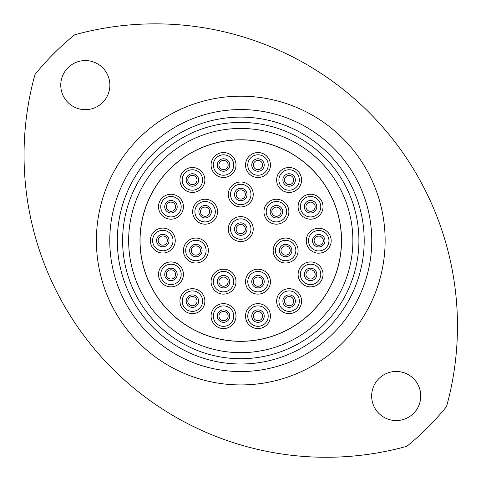 <?xml version="1.0" encoding="UTF-8"?>
<svg xmlns="http://www.w3.org/2000/svg" width="481" height="481" viewBox="0 0 481 481"><rect width="100%" height="100%" fill="white"/><g stroke="black" fill="none" stroke-linecap="round" stroke-linejoin="round"><path stroke-width="0.72" d="M117.322 240.56A123.443 123.443 0 0 0 240.759 364.003A123.443 123.443 0 0 0 364.201 240.56A123.443 123.443 0 0 0 240.759 117.117A123.443 123.443 0 0 0 117.322 240.56M371.759 240.56A130.994 130.994 0 0 1 240.759 371.554A130.994 130.994 0 0 1 109.764 240.56A130.994 130.994 0 0 1 240.759 109.566A130.994 130.994 0 0 1 371.759 240.56M128.649 240.56A112.109 112.109 0 0 0 240.759 352.669A112.109 112.109 0 0 0 352.874 240.56A112.109 112.109 0 0 0 240.759 128.451A112.109 112.109 0 0 0 128.649 240.56A112.109 112.109 0 0 1 240.759 128.451A112.109 112.109 0 0 1 352.874 240.56A112.109 112.109 0 0 0 246.362 128.589A112.109 112.109 0 0 0 129.209 229.377M420.761 396.007A24.555 24.555 0 0 0 396.212 371.458A24.555 24.555 0 0 0 371.657 396.007A24.555 24.555 0 0 0 396.212 420.562A24.555 24.555 0 0 0 420.761 396.007M109.866 85.113A24.555 24.555 0 0 0 85.311 60.564A24.555 24.555 0 0 0 60.762 85.113A24.555 24.555 0 0 0 85.311 109.668A24.555 24.555 0 0 0 109.866 85.113M34.987 74.519A302.182 302.182 0 0 0 406.806 446.332A264.406 264.406 0 0 0 446.53 406.601A302.182 302.182 0 0 0 74.717 34.788A264.406 264.406 0 0 0 34.987 74.519M289.111 305.76A4.606 4.606 0 0 0 293.717 301.148A4.606 4.606 0 0 0 289.111 296.543A4.606 4.606 0 0 0 284.499 301.148A4.606 4.606 0 0 0 289.111 305.76A4.606 4.606 0 0 1 284.499 301.148A4.606 4.606 0 0 1 289.111 296.543M257.984 320.713A4.606 4.606 0 0 0 262.596 316.107A4.606 4.606 0 0 0 257.984 311.496A4.606 4.606 0 0 0 253.379 316.107A4.606 4.606 0 0 0 257.984 320.713A4.606 4.606 0 0 1 253.379 316.107A4.606 4.606 0 0 1 257.984 311.496M223.539 320.713A4.606 4.606 0 0 0 228.144 316.107A4.606 4.606 0 0 0 223.539 311.496A4.606 4.606 0 0 0 218.927 316.107A4.606 4.606 0 0 0 223.539 320.713A4.606 4.606 0 0 1 218.927 316.107A4.606 4.606 0 0 1 223.539 311.496M192.412 305.76A4.606 4.606 0 0 0 197.024 301.148A4.606 4.606 0 0 0 192.412 296.543A4.606 4.606 0 0 0 187.806 301.148A4.606 4.606 0 0 0 192.412 305.76A4.606 4.606 0 0 1 187.806 301.148A4.606 4.606 0 0 1 192.412 296.543M170.959 279.016A4.606 4.606 0 0 0 175.565 274.404A4.606 4.606 0 0 0 170.959 269.799A4.606 4.606 0 0 0 166.348 274.404A4.606 4.606 0 0 0 170.959 279.016A4.606 4.606 0 0 1 166.348 274.404A4.606 4.606 0 0 1 170.959 269.799M223.539 286.267A4.606 4.606 0 0 0 228.144 281.656A4.606 4.606 0 0 0 223.539 277.05A4.606 4.606 0 0 0 218.927 281.656A4.606 4.606 0 0 0 223.539 286.267A4.606 4.606 0 0 1 218.927 281.656A4.606 4.606 0 0 1 223.539 277.05M257.984 286.267A4.606 4.606 0 0 0 262.596 281.656A4.606 4.606 0 0 0 257.984 277.05A4.606 4.606 0 0 0 253.379 281.656A4.606 4.606 0 0 0 257.984 286.267A4.606 4.606 0 0 1 253.379 281.656A4.606 4.606 0 0 1 257.984 277.05M310.564 279.016A4.606 4.606 0 0 0 315.175 274.404A4.606 4.606 0 0 0 310.564 269.799A4.606 4.606 0 0 0 305.958 274.404A4.606 4.606 0 0 0 310.564 279.016A4.606 4.606 0 0 1 305.958 274.404A4.606 4.606 0 0 1 310.564 269.799M285.636 255.14A4.606 4.606 0 0 0 290.241 250.535A4.606 4.606 0 0 0 285.636 245.923A4.606 4.606 0 0 0 281.024 250.535A4.606 4.606 0 0 0 285.636 255.14A4.606 4.606 0 0 1 281.024 250.535A4.606 4.606 0 0 1 285.636 245.923M195.887 255.14A4.606 4.606 0 0 0 200.493 250.535A4.606 4.606 0 0 0 195.887 245.923A4.606 4.606 0 0 0 191.282 250.535A4.606 4.606 0 0 0 195.887 255.14A4.606 4.606 0 0 1 191.282 250.535A4.606 4.606 0 0 1 195.887 245.923M162.8 245.172A4.606 4.606 0 0 0 167.406 240.56A4.606 4.606 0 0 0 162.8 235.955A4.606 4.606 0 0 0 158.189 240.56A4.606 4.606 0 0 0 162.8 245.172A4.606 4.606 0 0 1 158.189 240.56A4.606 4.606 0 0 1 162.8 235.955M170.959 211.327A4.606 4.606 0 0 0 175.565 206.716A4.606 4.606 0 0 0 170.959 202.11A4.606 4.606 0 0 0 166.348 206.716A4.606 4.606 0 0 0 170.959 211.327A4.606 4.606 0 0 1 166.348 206.716A4.606 4.606 0 0 1 170.959 202.11M205.104 216.312A4.606 4.606 0 0 0 209.71 211.7A4.606 4.606 0 0 0 205.104 207.095A4.606 4.606 0 0 0 200.493 211.7A4.606 4.606 0 0 0 205.104 216.312A4.606 4.606 0 0 1 200.493 211.7A4.606 4.606 0 0 1 205.104 207.095M240.759 233.688A4.606 4.606 0 0 0 245.37 229.076A4.606 4.606 0 0 0 240.759 224.471A4.606 4.606 0 0 0 236.153 229.076A4.606 4.606 0 0 0 240.759 233.688A4.606 4.606 0 0 1 236.153 229.076A4.606 4.606 0 0 1 240.759 224.471M276.419 216.312A4.606 4.606 0 0 0 281.024 211.7A4.606 4.606 0 0 0 276.419 207.095A4.606 4.606 0 0 0 271.813 211.7A4.606 4.606 0 0 0 276.419 216.312A4.606 4.606 0 0 1 271.813 211.7A4.606 4.606 0 0 1 276.419 207.095M310.564 211.327A4.606 4.606 0 0 0 315.175 206.716A4.606 4.606 0 0 0 310.564 202.11A4.606 4.606 0 0 0 305.958 206.716A4.606 4.606 0 0 0 310.564 211.327A4.606 4.606 0 0 1 305.958 206.716A4.606 4.606 0 0 1 310.564 202.11M289.111 184.584A4.606 4.606 0 0 0 293.717 179.972A4.606 4.606 0 0 0 289.111 175.367A4.606 4.606 0 0 0 284.499 179.972A4.606 4.606 0 0 0 289.111 184.584A4.606 4.606 0 0 1 284.499 179.972A4.606 4.606 0 0 1 289.111 175.367M240.759 199.086A4.606 4.606 0 0 0 245.37 194.48A4.606 4.606 0 0 0 240.759 189.869A4.606 4.606 0 0 0 236.153 194.48A4.606 4.606 0 0 0 240.759 199.086A4.606 4.606 0 0 1 236.153 194.48A4.606 4.606 0 0 1 240.759 189.869M192.412 184.584A4.606 4.606 0 0 0 197.024 179.972A4.606 4.606 0 0 0 192.412 175.367A4.606 4.606 0 0 0 187.806 179.972A4.606 4.606 0 0 0 192.412 184.584A4.606 4.606 0 0 1 187.806 179.972A4.606 4.606 0 0 1 192.412 175.367M257.984 169.625A4.606 4.606 0 0 0 262.596 165.013A4.606 4.606 0 0 0 257.984 160.407A4.606 4.606 0 0 0 253.379 165.013A4.606 4.606 0 0 0 257.984 169.625A4.606 4.606 0 0 1 253.379 165.013A4.606 4.606 0 0 1 257.984 160.407M223.539 169.625A4.606 4.606 0 0 0 228.144 165.013A4.606 4.606 0 0 0 223.539 160.407A4.606 4.606 0 0 0 218.927 165.013A4.606 4.606 0 0 0 223.539 169.625A4.606 4.606 0 0 1 218.927 165.013A4.606 4.606 0 0 1 223.539 160.407M289.111 313.612A12.464 12.464 0 0 1 276.647 301.148A12.464 12.464 0 0 1 289.111 288.684A12.464 12.464 0 0 1 301.575 301.148A12.464 12.464 0 0 1 289.111 313.612M257.984 328.571A12.464 12.464 0 0 1 245.52 316.107A12.464 12.464 0 0 1 257.984 303.643A12.464 12.464 0 0 1 270.448 316.107A12.464 12.464 0 0 1 257.984 328.571M223.539 328.571A12.464 12.464 0 0 1 211.075 316.107A12.464 12.464 0 0 1 223.539 303.643A12.464 12.464 0 0 1 236.003 316.107A12.464 12.464 0 0 1 223.539 328.571M192.412 313.612A12.464 12.464 0 0 1 179.948 301.148A12.464 12.464 0 0 1 192.412 288.684A12.464 12.464 0 0 1 204.876 301.148A12.464 12.464 0 0 1 192.412 313.612M170.959 286.868A12.464 12.464 0 0 1 158.496 274.404A12.464 12.464 0 0 1 170.959 261.941A12.464 12.464 0 0 1 183.423 274.404A12.464 12.464 0 0 1 170.959 286.868M223.539 294.125A12.464 12.464 0 0 1 211.075 281.656A12.464 12.464 0 0 1 223.539 269.192A12.464 12.464 0 0 1 236.003 281.656A12.464 12.464 0 0 1 223.539 294.125M257.984 294.125A12.464 12.464 0 0 1 245.52 281.656A12.464 12.464 0 0 1 257.984 269.192A12.464 12.464 0 0 1 270.448 281.656A12.464 12.464 0 0 1 257.984 294.125M310.564 286.868A12.464 12.464 0 0 1 298.1 274.404A12.464 12.464 0 0 1 310.564 261.941A12.464 12.464 0 0 1 323.028 274.404A12.464 12.464 0 0 1 310.564 286.868M285.636 262.999A12.464 12.464 0 0 1 273.172 250.535A12.464 12.464 0 0 1 285.636 238.071A12.464 12.464 0 0 1 298.1 250.535A12.464 12.464 0 0 1 285.636 262.999M195.887 262.999A12.464 12.464 0 0 1 183.423 250.535A12.464 12.464 0 0 1 195.887 238.071A12.464 12.464 0 0 1 208.351 250.535A12.464 12.464 0 0 1 195.887 262.999M162.8 253.024A12.464 12.464 0 0 1 150.337 240.56A12.464 12.464 0 0 1 162.8 228.096A12.464 12.464 0 0 1 175.264 240.56A12.464 12.464 0 0 1 162.8 253.024M170.959 219.18A12.464 12.464 0 0 1 158.496 206.716A12.464 12.464 0 0 1 170.959 194.252A12.464 12.464 0 0 1 183.423 206.716A12.464 12.464 0 0 1 170.959 219.18M205.104 224.17A12.464 12.464 0 0 1 192.64 211.7A12.464 12.464 0 0 1 205.104 199.236A12.464 12.464 0 0 1 217.568 211.7A12.464 12.464 0 0 1 205.104 224.17M240.759 241.546A12.464 12.464 0 0 1 228.295 229.076A12.464 12.464 0 0 1 240.759 216.612A12.464 12.464 0 0 1 253.228 229.076A12.464 12.464 0 0 1 240.759 241.546M276.419 224.17A12.464 12.464 0 0 1 263.955 211.7A12.464 12.464 0 0 1 276.419 199.236A12.464 12.464 0 0 1 288.883 211.7A12.464 12.464 0 0 1 276.419 224.17M310.564 219.18A12.464 12.464 0 0 1 298.1 206.716A12.464 12.464 0 0 1 310.564 194.252A12.464 12.464 0 0 1 323.028 206.716A12.464 12.464 0 0 1 310.564 219.18M289.111 192.436A12.464 12.464 0 0 1 276.647 179.972A12.464 12.464 0 0 1 289.111 167.508A12.464 12.464 0 0 1 301.575 179.972A12.464 12.464 0 0 1 289.111 192.436M240.759 206.944A12.464 12.464 0 0 1 228.295 194.48A12.464 12.464 0 0 1 240.759 182.016A12.464 12.464 0 0 1 253.228 194.48A12.464 12.464 0 0 1 240.759 206.944M192.412 192.436A12.464 12.464 0 0 1 179.948 179.972A12.464 12.464 0 0 1 192.412 167.508A12.464 12.464 0 0 1 204.876 179.972A12.464 12.464 0 0 1 192.412 192.436M257.984 177.483A12.464 12.464 0 0 1 245.52 165.013A12.464 12.464 0 0 1 257.984 152.549A12.464 12.464 0 0 1 270.448 165.013A12.464 12.464 0 0 1 257.984 177.483M223.539 177.483A12.464 12.464 0 0 1 211.075 165.013A12.464 12.464 0 0 1 223.539 152.549A12.464 12.464 0 0 1 236.003 165.013A12.464 12.464 0 0 1 223.539 177.483M318.723 245.328A4.606 4.606 0 0 0 323.334 240.722A4.606 4.606 0 0 0 318.723 236.111A4.606 4.606 0 0 0 314.117 240.722A4.606 4.606 0 0 0 318.723 245.328A4.606 4.606 0 0 1 314.117 240.722A4.606 4.606 0 0 1 318.723 236.111M318.723 253.186A12.464 12.464 0 0 1 306.259 240.722A12.464 12.464 0 0 1 318.723 228.259A12.464 12.464 0 0 1 331.187 240.722A12.464 12.464 0 0 1 318.723 253.186M341.462 240.56A100.703 100.703 0 0 1 240.759 341.263A100.703 100.703 0 0 1 140.061 240.56A100.703 100.703 0 0 1 240.759 139.857A100.703 100.703 0 0 1 341.462 240.56M341.035 250.613A100.776 100.776 0 0 0 250.811 140.284A100.776 100.776 0 0 0 140.488 230.507A100.776 100.776 0 0 0 230.712 340.837A100.776 100.776 0 0 0 341.035 250.613M96.392 240.56A144.366 144.366 0 0 1 240.759 96.194A144.366 144.366 0 0 1 385.131 240.56A144.366 144.366 0 0 1 240.759 384.926A144.366 144.366 0 0 1 96.392 240.56M358.916 240.56A118.152 118.152 0 0 1 240.759 358.712A118.152 118.152 0 0 1 122.607 240.56A118.152 118.152 0 0 1 240.759 122.408A118.152 118.152 0 0 1 358.916 240.56M289.111 290.933A10.215 10.215 0 0 0 278.896 301.148A10.215 10.215 0 0 0 289.111 311.363A10.215 10.215 0 0 0 299.326 301.148A10.215 10.215 0 0 0 289.111 290.933M257.984 305.892A10.215 10.215 0 0 0 247.769 316.107A10.215 10.215 0 0 0 257.984 326.322A10.215 10.215 0 0 0 268.206 316.107A10.215 10.215 0 0 0 257.984 305.892M223.539 305.892A10.215 10.215 0 0 0 213.317 316.107A10.215 10.215 0 0 0 223.539 326.322A10.215 10.215 0 0 0 233.754 316.107A10.215 10.215 0 0 0 223.539 305.892M192.412 290.933A10.215 10.215 0 0 0 182.197 301.148A10.215 10.215 0 0 0 192.412 311.363A10.215 10.215 0 0 0 202.627 301.148A10.215 10.215 0 0 0 192.412 290.933M170.959 264.189A10.215 10.215 0 0 0 160.738 274.404A10.215 10.215 0 0 0 170.959 284.626A10.215 10.215 0 0 0 181.175 274.404A10.215 10.215 0 0 0 170.959 264.189M223.539 271.44A10.215 10.215 0 0 0 213.317 281.656A10.215 10.215 0 0 0 223.539 291.877A10.215 10.215 0 0 0 233.754 281.656A10.215 10.215 0 0 0 223.539 271.44M257.984 271.44A10.215 10.215 0 0 0 247.769 281.656A10.215 10.215 0 0 0 257.984 291.877A10.215 10.215 0 0 0 268.206 281.656A10.215 10.215 0 0 0 257.984 271.44M310.564 264.189A10.215 10.215 0 0 0 300.348 274.404A10.215 10.215 0 0 0 310.564 284.626A10.215 10.215 0 0 0 320.785 274.404A10.215 10.215 0 0 0 310.564 264.189M285.636 240.314A10.215 10.215 0 0 0 275.421 250.535A10.215 10.215 0 0 0 285.636 260.75A10.215 10.215 0 0 0 295.851 250.535A10.215 10.215 0 0 0 285.636 240.314M195.887 240.314A10.215 10.215 0 0 0 185.672 250.535A10.215 10.215 0 0 0 195.887 260.75A10.215 10.215 0 0 0 206.102 250.535A10.215 10.215 0 0 0 195.887 240.314M162.8 230.345A10.215 10.215 0 0 0 152.579 240.56A10.215 10.215 0 0 0 162.8 250.781A10.215 10.215 0 0 0 173.016 240.56A10.215 10.215 0 0 0 162.8 230.345M170.959 196.501A10.215 10.215 0 0 0 160.738 206.716A10.215 10.215 0 0 0 170.959 216.937A10.215 10.215 0 0 0 181.175 206.716A10.215 10.215 0 0 0 170.959 196.501M205.104 201.485A10.215 10.215 0 0 0 194.889 211.7A10.215 10.215 0 0 0 205.104 221.921A10.215 10.215 0 0 0 215.32 211.7A10.215 10.215 0 0 0 205.104 201.485M240.759 218.861A10.215 10.215 0 0 0 230.543 229.076A10.215 10.215 0 0 0 240.759 239.297A10.215 10.215 0 0 0 250.98 229.076A10.215 10.215 0 0 0 240.759 218.861M276.419 201.485A10.215 10.215 0 0 0 266.203 211.7A10.215 10.215 0 0 0 276.419 221.921A10.215 10.215 0 0 0 286.634 211.7A10.215 10.215 0 0 0 276.419 201.485M310.564 196.501A10.215 10.215 0 0 0 300.348 206.716A10.215 10.215 0 0 0 310.564 216.937A10.215 10.215 0 0 0 320.785 206.716A10.215 10.215 0 0 0 310.564 196.501M289.111 169.757A10.215 10.215 0 0 0 278.896 179.972A10.215 10.215 0 0 0 289.111 190.193A10.215 10.215 0 0 0 299.326 179.972A10.215 10.215 0 0 0 289.111 169.757M240.759 184.259A10.215 10.215 0 0 0 230.543 194.48A10.215 10.215 0 0 0 240.759 204.696A10.215 10.215 0 0 0 250.98 194.48A10.215 10.215 0 0 0 240.759 184.259M192.412 169.757A10.215 10.215 0 0 0 182.197 179.972A10.215 10.215 0 0 0 192.412 190.193A10.215 10.215 0 0 0 202.627 179.972A10.215 10.215 0 0 0 192.412 169.757M257.984 154.798A10.215 10.215 0 0 0 247.769 165.013A10.215 10.215 0 0 0 257.984 175.234A10.215 10.215 0 0 0 268.206 165.013A10.215 10.215 0 0 0 257.984 154.798M223.539 154.798A10.215 10.215 0 0 0 213.317 165.013A10.215 10.215 0 0 0 223.539 175.234A10.215 10.215 0 0 0 233.754 165.013A10.215 10.215 0 0 0 223.539 154.798M289.111 294.919A6.229 6.229 0 0 1 295.34 301.148A6.229 6.229 0 0 1 289.111 307.377A6.229 6.229 0 0 1 282.876 301.148A6.229 6.229 0 0 1 289.111 294.919M257.984 309.878A6.229 6.229 0 0 1 264.219 316.107A6.229 6.229 0 0 1 257.984 322.336A6.229 6.229 0 0 1 251.755 316.107A6.229 6.229 0 0 1 257.984 309.878M223.539 309.878A6.229 6.229 0 0 1 229.768 316.107A6.229 6.229 0 0 1 223.539 322.336A6.229 6.229 0 0 1 217.304 316.107A6.229 6.229 0 0 1 223.539 309.878M192.412 294.919A6.229 6.229 0 0 1 198.641 301.148A6.229 6.229 0 0 1 192.412 307.377A6.229 6.229 0 0 1 186.183 301.148A6.229 6.229 0 0 1 192.412 294.919M170.959 268.176A6.229 6.229 0 0 1 177.188 274.404A6.229 6.229 0 0 1 170.959 280.639A6.229 6.229 0 0 1 164.724 274.404A6.229 6.229 0 0 1 170.959 268.176M223.539 275.427A6.229 6.229 0 0 1 229.768 281.656A6.229 6.229 0 0 1 223.539 287.891A6.229 6.229 0 0 1 217.304 281.656A6.229 6.229 0 0 1 223.539 275.427M257.984 275.427A6.229 6.229 0 0 1 264.219 281.656A6.229 6.229 0 0 1 257.984 287.891A6.229 6.229 0 0 1 251.755 281.656A6.229 6.229 0 0 1 257.984 275.427M310.564 268.176A6.229 6.229 0 0 1 316.799 274.404A6.229 6.229 0 0 1 310.564 280.639A6.229 6.229 0 0 1 304.335 274.404A6.229 6.229 0 0 1 310.564 268.176M285.636 244.3A6.229 6.229 0 0 1 291.865 250.535A6.229 6.229 0 0 1 285.636 256.764A6.229 6.229 0 0 1 279.407 250.535A6.229 6.229 0 0 1 285.636 244.3M195.887 244.3A6.229 6.229 0 0 1 202.116 250.535A6.229 6.229 0 0 1 195.887 256.764A6.229 6.229 0 0 1 189.658 250.535A6.229 6.229 0 0 1 195.887 244.3M162.8 234.331A6.229 6.229 0 0 1 169.029 240.56A6.229 6.229 0 0 1 162.8 246.795A6.229 6.229 0 0 1 156.565 240.56A6.229 6.229 0 0 1 162.8 234.331M170.959 200.487A6.229 6.229 0 0 1 177.188 206.716A6.229 6.229 0 0 1 170.959 212.951A6.229 6.229 0 0 1 164.724 206.716A6.229 6.229 0 0 1 170.959 200.487M205.104 205.471A6.229 6.229 0 0 1 211.333 211.7A6.229 6.229 0 0 1 205.104 217.935A6.229 6.229 0 0 1 198.875 211.7A6.229 6.229 0 0 1 205.104 205.471M240.759 222.847A6.229 6.229 0 0 1 246.993 229.076A6.229 6.229 0 0 1 240.759 235.311A6.229 6.229 0 0 1 234.53 229.076A6.229 6.229 0 0 1 240.759 222.847M276.419 205.471A6.229 6.229 0 0 1 282.648 211.7A6.229 6.229 0 0 1 276.419 217.935A6.229 6.229 0 0 1 270.19 211.7A6.229 6.229 0 0 1 276.419 205.471M310.564 200.487A6.229 6.229 0 0 1 316.799 206.716A6.229 6.229 0 0 1 310.564 212.951A6.229 6.229 0 0 1 304.335 206.716A6.229 6.229 0 0 1 310.564 200.487M289.111 173.743A6.229 6.229 0 0 1 295.34 179.972A6.229 6.229 0 0 1 289.111 186.207A6.229 6.229 0 0 1 282.876 179.972A6.229 6.229 0 0 1 289.111 173.743M240.759 188.245A6.229 6.229 0 0 1 246.993 194.48A6.229 6.229 0 0 1 240.759 200.709A6.229 6.229 0 0 1 234.53 194.48A6.229 6.229 0 0 1 240.759 188.245M192.412 173.743A6.229 6.229 0 0 1 198.641 179.972A6.229 6.229 0 0 1 192.412 186.207A6.229 6.229 0 0 1 186.183 179.972A6.229 6.229 0 0 1 192.412 173.743M257.984 158.784A6.229 6.229 0 0 1 264.219 165.013A6.229 6.229 0 0 1 257.984 171.248A6.229 6.229 0 0 1 251.755 165.013A6.229 6.229 0 0 1 257.984 158.784M223.539 158.784A6.229 6.229 0 0 1 229.768 165.013A6.229 6.229 0 0 1 223.539 171.248A6.229 6.229 0 0 1 217.304 165.013A6.229 6.229 0 0 1 223.539 158.784M318.723 230.501A10.215 10.215 0 0 0 308.507 240.722A10.215 10.215 0 0 0 318.723 250.938A10.215 10.215 0 0 0 328.944 240.722A10.215 10.215 0 0 0 318.723 230.501M318.723 234.487A6.229 6.229 0 0 1 324.958 240.722A6.229 6.229 0 0 1 318.723 246.951A6.229 6.229 0 0 1 312.494 240.722A6.229 6.229 0 0 1 318.723 234.487"/></g></svg>
